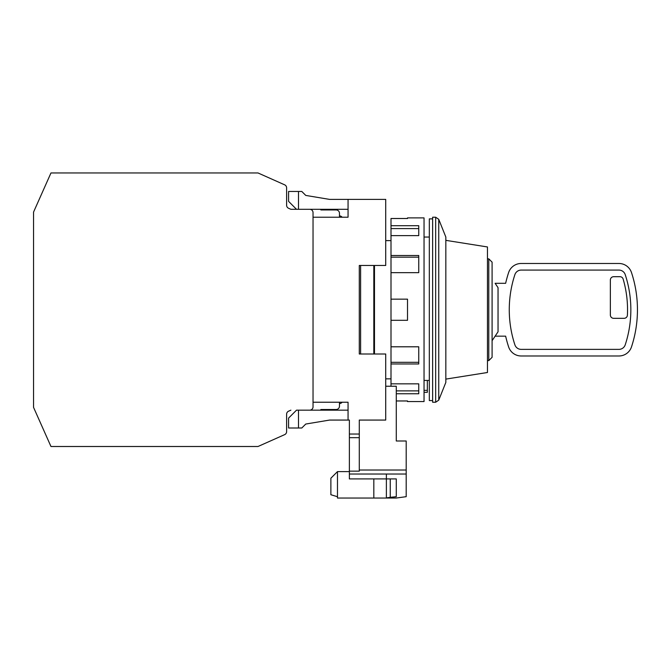 <?xml version="1.0" encoding="UTF-8"?>
<svg xmlns="http://www.w3.org/2000/svg" width="671" height="671" viewBox="0 0 671 671"><rect width="100%" height="100%" fill="white"/><g stroke="black" fill="none" stroke-linecap="round" stroke-linejoin="round"><path stroke-width="1.01" d="M385.716 240.621L391 240.621M385.716 378.847L391 378.847M432.627 400.579L429.323 400.579L429.323 218.88L432.627 218.88M432.627 217.228L435.672 217.228L438.742 219.308L445.838 237.056L445.838 382.411L438.742 400.159L435.672 402.231L432.627 402.231L432.627 217.228M374.485 354.003L374.485 265.464M429.323 380.432L424.038 380.432M427.343 380.432L427.343 392.325L424.038 392.325M445.838 240.352L487.465 246.962L487.465 372.497L445.838 379.107M487.465 258.855L488.79 258.855L488.79 360.604L487.465 360.604M488.79 258.855L492.095 262.16L492.095 357.308L488.79 360.604M498.041 287.674L495.139 283.313A3.305 3.305 0 0 1 495.391 283.305L505.64 283.305A118.926 118.926 0 0 1 508.618 272.569A13.21 13.21 0 0 1 521.174 263.485L618.939 263.485A13.21 13.21 0 0 1 631.495 272.569A118.926 118.926 0 0 1 631.495 346.899A13.21 13.21 0 0 1 618.939 355.982L521.174 355.982A13.21 13.21 0 0 1 508.618 346.899A118.926 118.926 0 0 1 505.64 336.163L495.391 336.163A3.305 3.305 0 0 1 495.139 336.154L492.095 340.675L498.041 331.793L498.041 287.674M521.174 270.086A6.609 6.609 0 0 0 514.892 274.632A112.325 112.325 0 0 0 514.892 344.835A6.609 6.609 0 0 0 521.174 349.373L618.939 349.373A6.609 6.609 0 0 0 625.221 344.835A112.325 112.325 0 0 0 625.221 274.632A6.609 6.609 0 0 0 618.939 270.086L521.174 270.086L618.939 270.086M618.939 349.373L521.174 349.373M624.105 318.322L613.663 318.322A3.305 3.305 0 0 1 610.358 315.018L610.358 280A3.305 3.305 0 0 1 613.663 276.695L619.97 276.695A3.305 3.305 0 0 1 623.141 279.069A109.021 109.021 0 0 1 627.402 315.185A3.305 3.305 0 0 1 624.105 318.322M373.822 265.464L373.822 354.003M360.604 354.003L360.604 265.464M359.287 354.003L359.287 265.464L359.287 354.003L385.716 354.003L385.716 420.071L359.287 420.071L359.287 434.045L349.373 434.045L349.373 420.071L348.056 420.071L348.056 402.231L313.038 402.231M373.822 478.918L373.822 498.041L337.479 498.041L337.479 471.612L349.373 471.612M348.056 209.302L298.503 209.302L298.503 191.461L301.799 191.461L305.766 195.429L329.553 199.388L348.056 199.388L348.056 217.228L313.038 217.228M385.716 265.464L359.287 265.464L385.716 265.464L385.716 199.388L348.056 199.388M386.379 474.028L386.379 498.041L373.822 498.041M407.515 400.964L407.515 401.568L407.515 400.964L396.284 400.964L396.284 440.998L406.198 440.998L406.198 496.674L396.284 498.033L386.379 498.041L386.379 478.918M390.245 478.918L390.245 497.32L396.284 496.691L396.284 478.918L349.373 478.918L349.373 471.151L359.287 471.151L359.287 470.019L406.198 470.019M349.373 434.045L349.373 471.151M298.503 410.166L348.056 410.166L348.056 420.071L329.553 420.071L305.766 424.038L301.799 427.997L298.503 427.997L298.503 410.166L296.515 410.166L288.589 418.092L288.589 427.997L298.503 427.997M359.287 420.071L359.287 437.668L349.373 437.668M359.287 437.668L359.287 471.151M337.479 471.612L330.878 478.213L330.878 494.737L337.479 496.716M298.503 209.302L290.887 209.302L288.564 208.27L290.887 209.302L309.734 209.302A3.305 3.305 0 0 1 313.038 212.606L313.038 406.861A3.305 3.305 0 0 1 309.734 410.166L296.515 410.166M301.799 191.461L305.766 195.429L329.553 199.388M385.716 386.236L396.284 386.236L396.284 440.998M390.245 497.32L386.379 497.907M298.503 191.461L288.589 191.461L288.589 201.375L296.515 209.302M329.553 420.071L305.766 424.038L301.799 427.997M321.627 209.302L322.29 209.964L336.163 209.964L320.964 209.964L320.369 209.302M339.467 217.228L339.467 215.911A3.305 3.305 0 0 1 342.109 217.228M320.369 410.166L320.964 409.503L336.163 409.503A3.305 3.305 0 0 0 339.467 406.198L339.467 403.556A3.305 3.305 0 0 0 342.109 402.231M322.29 409.503L336.163 409.503L322.29 409.503L321.627 410.166M407.515 401.568L424.038 401.568L424.038 217.89L407.515 217.89L407.515 218.503L407.515 217.89M391 225.708L391 235.613L418.754 235.613L418.754 225.708L391 225.708L391 218.503L407.515 218.503M391 235.613L391 255.5L418.754 255.5L418.754 272.661L391 272.661L391 320.302L407.515 320.302L407.515 299.157L391 299.157M391 320.302L391 363.967L418.754 363.967L418.754 346.798L391 346.798M391 363.967L391 386.236M396.284 393.76L418.754 393.76L418.754 383.846L391 383.846M391 255.5L391 272.661M418.754 383.846L418.754 390.883L396.284 390.883M418.754 346.798L418.754 362.306L391 362.306M391 257.161L418.754 257.161L418.754 272.661M391 228.585L418.754 228.585L418.754 235.613M286.609 205.251A3.305 3.305 0 0 0 288.564 208.27A3.305 3.305 0 0 1 286.609 205.251L286.609 187.846A3.305 3.305 0 0 0 284.647 184.827L258 172.959L50.971 172.959L33.55 212.095L33.55 407.364L50.971 446.5L258 446.5L284.647 434.64A3.305 3.305 0 0 0 286.609 431.621L286.609 414.217A3.305 3.305 0 0 1 288.564 411.197L290.887 410.166L288.564 411.197A3.305 3.305 0 0 0 286.609 414.217A3.305 3.305 0 0 1 288.564 411.197A3.305 3.305 0 0 0 286.609 414.217M258 446.5L284.647 434.64M299.82 209.302L309.734 209.302M258 172.959L284.647 184.827L258 172.959M339.467 403.556L339.467 402.231M339.467 215.911L339.467 213.269A3.305 3.305 0 0 0 336.163 209.964L322.29 209.964M427.343 390.337L424.038 390.337M435.672 217.228L435.672 402.231M438.742 400.159L438.742 219.308M349.373 474.028L406.198 474.028M424.038 237.056L429.323 237.056"/></g></svg>
